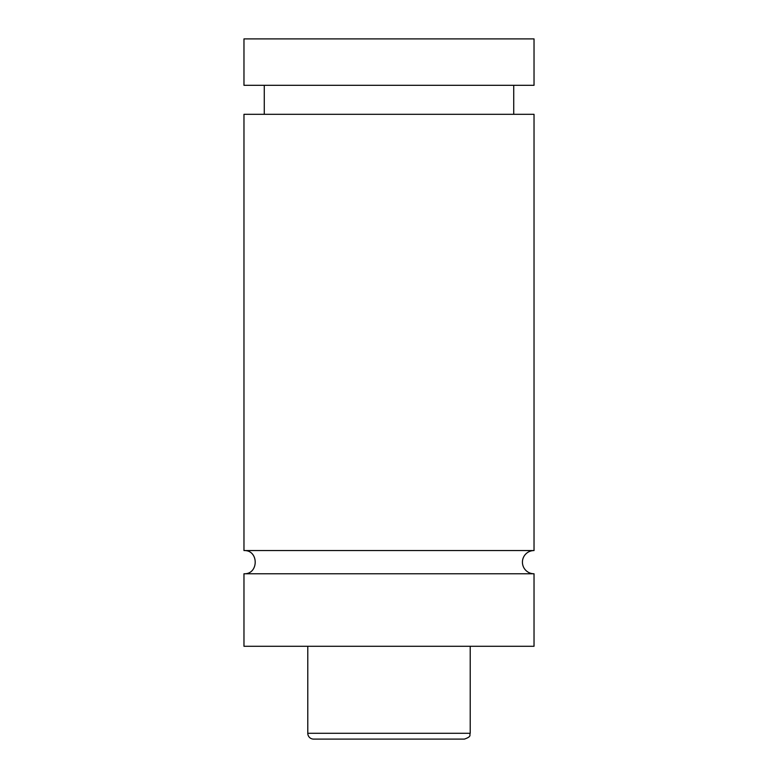 <?xml version="1.0" encoding="UTF-8"?>
<svg xmlns="http://www.w3.org/2000/svg" width="778" height="778" viewBox="0 0 778 778"><rect width="100%" height="100%" fill="white"/><g stroke="black" fill="none" stroke-linecap="round" stroke-linejoin="round"><path stroke-width="1.17" d="M243.971 573.765C258.938 574.485 258.938 549.842 243.971 550.561L534.029 550.561A11.602 11.602 0 0 0 522.427 562.163A11.602 11.602 0 0 0 534.029 573.765L534.029 646.285L243.971 646.285L243.971 573.765L534.029 573.765M464.417 739.1L313.583 739.1A5.806 5.806 0 0 1 307.787 733.294L470.213 733.294C469.105 735.015 472.343 736.338 464.417 739.1M470.213 646.285L470.213 733.294M243.971 550.561L243.971 114.317L534.029 114.317L534.029 550.561M243.971 38.9L534.029 38.9L534.029 85.308L243.971 85.308L243.971 38.9M307.787 733.294L307.787 646.285M513.723 114.317L513.723 85.308M264.277 114.317L264.277 85.308"/></g></svg>
